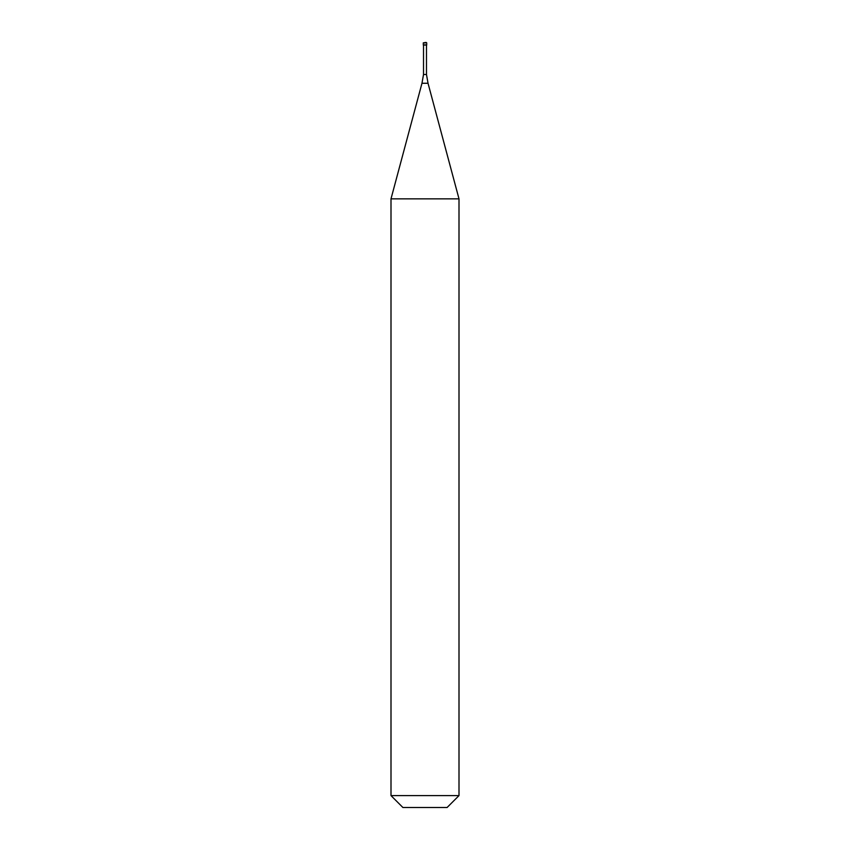 <?xml version="1.0" encoding="UTF-8"?>
<svg xmlns="http://www.w3.org/2000/svg" width="850" height="850" viewBox="0 0 850 850"><rect width="100%" height="100%" fill="white"/><g stroke="black" fill="none" stroke-linecap="round" stroke-linejoin="round"><path stroke-width="0.64" stroke-dasharray="4.25 3.19" d="M425 42.5L425 45.05L423.513 45.05L426.7 45.05M425 45.05L423.3 45.05M423.513 74.513L426.487 74.513M391 198.847L459 198.847M391 795.6L459 795.6M402.9 807.5L447.1 807.5M423.3 42.84L426.7 42.84M421.972 83.268L428.028 83.268"/><path stroke-width="1.27" d="M425 42.5L426.36 42.5L425 42.5M426.7 42.84L426.7 45.05L423.3 45.05L423.3 42.84L426.36 42.5M426.487 45.05L426.487 74.513L423.513 74.513L421.972 83.268L428.028 83.268L459 198.847L391 198.847L391 795.6L459 795.6L459 198.847M459 795.6L447.1 807.5L402.9 807.5L391 795.6M426.487 74.513L428.028 83.268M423.513 45.05L423.513 74.513M421.972 83.268L391 198.847"/></g></svg>
